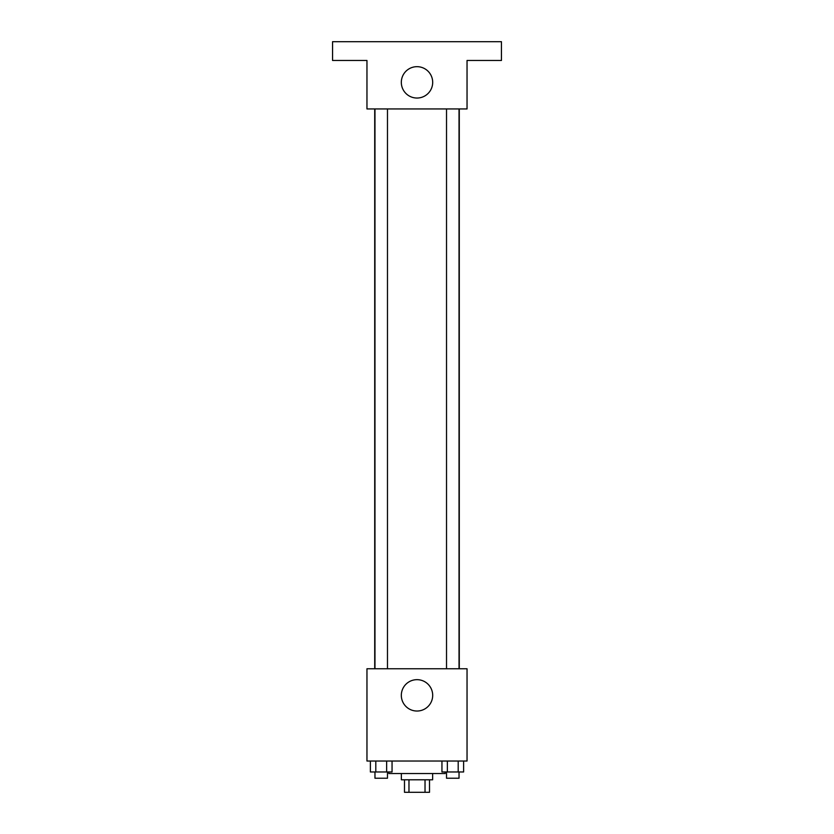 <?xml version="1.0" encoding="UTF-8"?>
<svg xmlns="http://www.w3.org/2000/svg" width="834" height="834" viewBox="0 0 834 834"><rect width="100%" height="100%" fill="white"/><g stroke="black" fill="none" stroke-linecap="round" stroke-linejoin="round"><path stroke-width="1.25" d="M425.027 779.79L425.027 792.3L404.49 792.3L404.49 779.79M425.027 792.3L429.51 792.3L429.51 779.79M432.637 773.535L432.637 779.79L401.363 779.79L401.363 773.535M408.973 779.79L408.973 792.3M388.853 771.971L388.853 773.535L445.147 773.535L445.147 771.971M467.04 761.025L366.96 761.025L366.96 668.764L467.04 668.764L467.04 761.025M432.69 695.347A15.69 15.69 0 0 1 409.16 708.931A15.69 15.69 0 0 1 409.16 681.764A15.69 15.69 0 0 1 432.69 695.347M459.284 108.941L459.284 668.764M446.524 668.764L446.524 108.941M387.476 108.941L387.476 668.764M467.04 108.941L366.96 108.941L366.96 60.465L332.558 60.465L332.558 41.7L501.442 41.7L501.442 60.465L467.04 60.465L467.04 108.941M432.69 82.358A15.69 15.69 0 0 1 409.16 95.941A15.69 15.69 0 0 1 409.16 68.774A15.69 15.69 0 0 1 432.69 82.358M463.61 761.025L463.61 771.971L441.947 771.971L441.947 761.025M458.2 761.025L458.2 771.971M447.358 761.025L447.358 771.971M459.034 771.971L459.034 778.226L446.524 778.226L446.524 771.971M392.053 761.025L392.053 771.971L370.39 771.971L370.39 761.025M386.642 761.025L386.642 771.971M375.8 761.025L375.8 771.971M387.476 771.971L387.476 778.226L374.966 778.226L374.966 771.971M374.716 108.941L374.716 668.764M459.034 668.764L459.034 108.941M374.966 108.941L374.966 668.764"/></g></svg>

